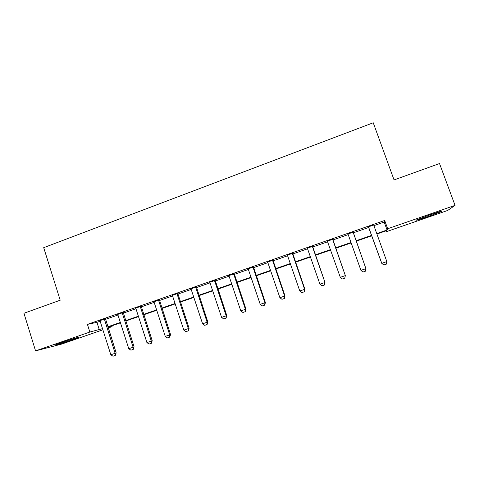 <?xml version="1.0" encoding="UTF-8"?>
<svg xmlns="http://www.w3.org/2000/svg" width="479" height="479" viewBox="0 0 479 479"><rect width="100%" height="100%" fill="white"/><g stroke="black" fill="none" stroke-linecap="round" stroke-linejoin="round"><path stroke-width="0.72" d="M61.51 342.575C70.03 339.605 80.855 336.378 78.131 337.599L71.952 339.91C63.725 342.778 52.75 346.072 55.402 344.862L61.51 342.575M430.094 214.802C439.369 211.646 443.153 210.55 441.446 211.52L427.873 216.634C418.748 219.747 414.994 220.825 416.616 219.879L430.094 214.802M102.889 329.815L61.659 344.084L35.56 350.885L23.95 313.272L60.204 300.213L43.703 247.667L373.243 122.774L394.055 179.93L439.524 163.549L455.05 205.371L447.709 210.449L386.242 231.728L386.793 230.585L376.919 234.003M385.936 230.878L386.242 231.728M111.823 325.84L112.08 326.63L108.206 327.971M373.806 224.735L373.913 225.645L384.188 222.052L384.685 220.478L87.423 324.385L96.95 322.343L100.153 321.223L99.74 320.499M105.47 319.367L117.954 315.008L117.535 314.278M123.247 313.158L135.952 308.721L135.533 307.991M141.227 306.883L154.16 302.369L153.729 301.632M159.411 300.531L172.572 295.938L172.141 295.202M177.799 294.112L191.193 289.436L190.756 288.693M196.396 287.616L210.03 282.861L209.586 282.113M215.209 281.047L229.088 276.203L228.639 275.461M234.243 274.407L248.362 269.473L247.906 268.725M253.493 267.683L267.869 262.666L267.402 261.911M272.964 260.887L287.598 255.774L287.131 255.02M292.669 254.008L307.566 248.805L307.093 248.044M312.607 247.044L327.768 241.751M332.779 239.997L348.215 234.608L347.73 233.842M353.197 232.872L368.86 227.405M373.812 224.962L368.471 226.83M353.137 232.189L347.874 234.027M332.719 239.32L327.426 241.171M312.548 246.368L307.231 248.224M292.615 253.331L287.268 255.199M272.91 260.217L267.539 262.091M253.439 267.019L248.038 268.905M234.189 273.743L228.764 275.641M215.161 280.395L209.718 282.293M196.348 286.963L190.882 288.873M177.751 293.459L172.266 295.375M159.363 299.884L153.855 301.806M141.179 306.237L135.653 308.165M123.199 312.518L117.654 314.458M105.422 318.733L99.86 320.673M35.56 350.885L89.848 332.049L102.512 328.636M87.423 324.385L89.848 332.049M384.685 220.478L387.673 228.746L455.05 205.371M376.769 233.584L387.062 230.016L387.673 228.746M107.829 326.792L120.343 322.457M125.642 320.619L138.377 316.206M143.652 314.374L156.615 309.883M161.866 308.063L175.057 303.494M180.29 301.68L193.714 297.028M198.923 295.22L212.586 290.49M217.765 288.693L231.674 283.873M236.83 282.083L250.984 277.179M256.115 275.401L270.521 270.407M275.629 268.641L290.292 263.558M295.363 261.797L310.296 256.624M315.338 254.876L330.54 249.607M335.551 247.871L351.023 242.506M356.005 240.781L371.71 235.339M108.092 327.606L112.08 326.63M371.86 235.752L356.148 241.194M351.173 242.925L335.695 248.284M330.684 250.02L315.481 255.283M310.44 257.031L295.507 262.205M290.436 263.965L275.766 269.042M270.665 270.815L256.253 275.802M251.122 277.581L236.967 282.484M231.812 284.275L217.903 289.088M212.718 290.885L199.054 295.621M193.845 297.423L180.421 302.075M175.188 303.89L161.998 308.458M156.741 310.278L143.784 314.769M138.503 316.595L125.767 321.008M120.468 322.846L107.955 327.181M384.188 222.052L387.062 230.016M96.95 322.343L99.303 329.744M373.913 225.645L386.834 261.606L386.314 264.168L383.793 265.019L381.739 263.312L368.327 226.645M386.834 261.606L381.787 263.312L368.417 226.615M383.793 265.019L381.739 263.312M353.053 231.986L365.926 268.647L365.423 271.204L362.932 272.042L360.921 270.354L348.215 234.614M353.131 231.956L365.926 268.647M360.921 270.354L365.908 268.671L365.423 271.204M332.552 239.147L345.341 275.599L344.79 278.155L342.329 278.982L340.3 277.317L327.289 240.985M332.713 239.093L345.341 275.599M340.3 277.317L345.227 275.653L344.79 278.155M312.29 246.23L324.996 282.466L324.433 285.005L321.966 285.843L319.924 284.191L307.566 248.811M312.542 246.14L324.996 282.466M319.924 284.191L324.792 282.55L324.397 285.023M292.268 253.223L304.602 289.364L304.895 289.25L304.297 291.789L301.842 292.615L299.788 290.987L287.598 255.78M292.609 253.104L304.895 289.25M299.788 290.987L304.602 289.364L304.249 291.807M272.479 260.139L284.646 296.094L285.023 295.956L284.394 298.489L281.957 299.315L279.892 297.698L267.869 262.672M272.904 259.989L285.023 295.956M279.892 297.698L284.646 296.094L284.334 298.513M252.924 266.971L264.929 302.752L265.39 302.578L264.731 305.111L262.306 305.931L260.229 304.339L248.367 269.479M253.433 266.797L265.39 302.578M260.229 304.339L264.929 302.752L264.653 305.141M233.596 273.725L245.44 309.326L245.978 309.129L245.29 311.661L242.883 312.476L240.793 310.895L229.088 276.209M234.183 273.521L245.978 309.129M240.793 310.895L245.44 309.326L245.2 311.697M214.49 280.401L226.178 315.829L226.795 315.607L226.076 318.134L223.681 318.942L221.585 317.379L210.03 282.861M215.155 280.167L226.795 315.607M221.585 317.379L226.178 315.829L225.974 318.17M195.6 286.999L207.132 322.253L207.832 322.008L207.084 324.528L204.701 325.337L202.593 323.786L191.193 289.442M196.342 286.741L207.832 322.008M202.593 323.786L207.132 322.253L206.97 324.57M176.931 293.525L188.307 328.606L189.085 328.331L188.307 330.851L185.942 331.654L183.822 330.121L172.572 295.944M177.745 293.244L189.085 328.331M183.822 330.121L188.307 328.606L188.181 330.899M158.471 299.98L169.698 334.887L170.548 334.587L169.746 337.102L167.393 337.905L165.267 336.384L154.16 302.369M159.357 299.668L170.548 334.587M165.267 336.384L169.698 334.887L169.608 337.156M140.215 306.356L151.298 341.102L152.22 340.773L151.394 343.287L149.053 344.078L146.915 342.581L135.958 308.727M141.173 306.021L152.22 340.773M146.915 342.581L151.298 341.102L151.238 343.341M122.169 312.661L133.108 347.239L134.096 346.892L133.246 349.395L130.917 350.185L128.773 348.7L117.954 315.014M123.199 312.302L134.096 346.892M128.773 348.7L133.108 347.239L133.078 349.454M104.32 318.9L115.122 353.31L116.181 352.939L115.301 355.442L112.984 356.226L110.829 354.759L100.153 321.229M105.416 318.517L116.181 352.939M110.829 354.759L115.122 353.31L115.128 355.502M292.37 254.115L292.717 254.157M292.28 253.607L292.621 253.648M272.581 261.025L273.012 261.037M272.491 260.516L272.916 260.528M253.026 267.851L253.535 267.833M252.936 267.348L253.445 267.33M233.692 274.599L234.285 274.551M233.602 274.102L234.195 274.054M214.586 281.275L215.251 281.197M214.496 280.772L215.167 280.7M195.695 287.867L196.438 287.765M195.612 287.37L196.354 287.268M177.02 294.387L177.841 294.256M176.937 293.896L177.757 293.765M158.561 300.836L159.453 300.68M158.477 300.345L159.369 300.189M140.305 307.207L141.269 307.027M140.221 306.722L141.185 306.542M122.259 313.511L123.289 313.302M122.175 313.026L123.205 312.817M104.41 319.744L105.506 319.511M104.326 319.259L105.428 319.026"/></g></svg>
